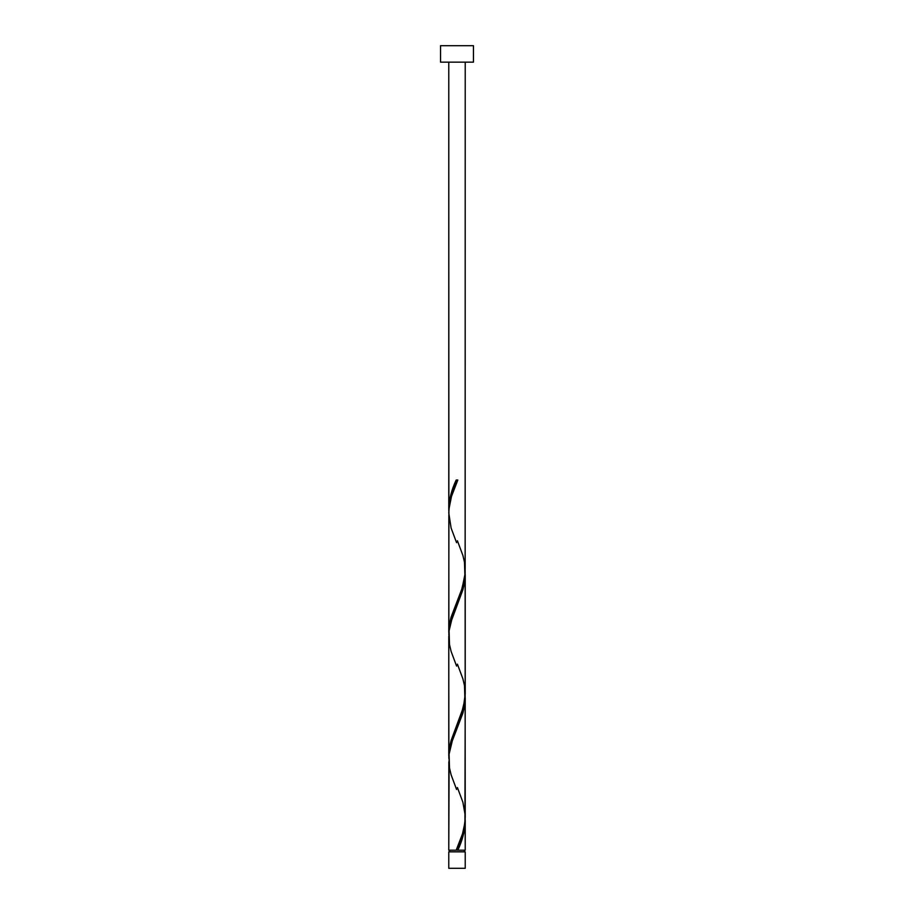 <?xml version="1.0" encoding="UTF-8"?>
<svg xmlns="http://www.w3.org/2000/svg" width="914" height="914" viewBox="0 0 914 914"><rect width="100%" height="100%" fill="white"/><g stroke="black" fill="none" stroke-linecap="round" stroke-linejoin="round"><path stroke-width="1.37" d="M448.774 851.848L448.774 868.3L465.226 868.3L465.226 851.848L448.774 851.848L465.226 851.848L465.226 868.3L448.774 868.3L448.774 851.848M449.597 850.203L449.597 851.848L449.597 850.203M464.403 851.848L464.403 850.203L464.403 851.848M440.548 45.7L440.548 62.152L473.452 62.152L473.452 45.7L440.548 45.7L440.548 62.152L473.452 62.152L473.452 45.7L440.548 45.7M448.865 511.76L448.774 62.152L448.774 508.904L449.494 500.666L451.516 492.418L456.177 480.033L457.823 480.033L451.482 496.428L448.911 509.315L448.774 632.294L451.185 616.893L462.13 588.25L465.135 573.455L465.226 62.152L465.169 568.417M459.091 847.107L457.823 850.203L465.226 850.203L465.226 821.332L463.649 833.705L459.091 847.107M465.135 695.086L465.226 817.379C464.609 828.335 461.593 839.269 456.177 850.203L448.774 850.203L456.177 850.203L462.518 833.808L464.929 822.669L465.226 697.942L462.815 713.343L451.87 741.985L449.117 753.959L448.774 850.203L448.831 761.819M448.865 758.54L448.774 636.247L448.774 755.684L451.185 740.283L463.432 707.219L465.226 693.989L465.226 574.552L462.815 589.953L450.568 623.017L449.117 630.569L448.831 638.429M465.135 818.476L465.226 850.203L457.823 850.203C462.381 840.572 464.849 830.94 465.226 821.332L465.18 819.355M457.411 787.537L462.895 802.218L465.169 815.197M465.135 571.696L465.169 691.807M448.865 635.15L448.831 515.039M457 850.203L457.823 850.203L457 850.203M456.177 480.033L457.823 480.033L456.177 480.033C451.619 489.664 449.151 499.295 448.774 508.904L448.82 510.88M457.411 540.757L462.895 555.438L464.495 562.293L464.918 576.003L461.627 589.713L451.105 617.133L449.505 623.988L448.82 634.27M457.411 664.147L462.895 678.828L464.495 685.683L464.918 699.393L461.627 713.103L451.105 740.523L449.505 747.378L448.82 757.66M456.977 848.283L456.177 850.203M456.589 789.479L451.105 774.798L449.505 767.943L449.082 754.233L452.373 740.523L462.895 713.103L464.495 706.248L465.18 695.965M456.589 666.089L451.105 651.408L449.505 644.553L449.082 630.843L452.373 617.133L462.895 589.713L464.495 582.858L465.18 572.575M456.589 542.699L451.105 528.018L448.774 512.857C449.391 501.9 452.407 490.967 457.823 480.033L457.023 481.952"/></g></svg>
